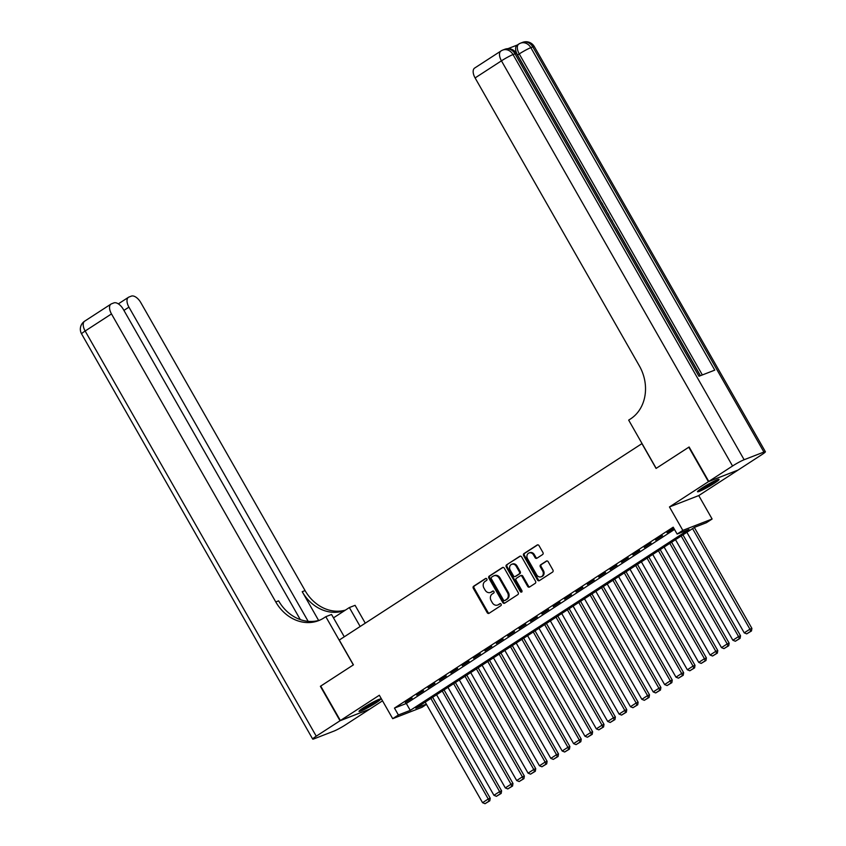 <?xml version="1.0" encoding="UTF-8"?>
<svg xmlns="http://www.w3.org/2000/svg" width="846" height="846" viewBox="0 0 846 846"><rect width="100%" height="100%" fill="white"/><g stroke="black" fill="none" stroke-linecap="round" stroke-linejoin="round"><path stroke-width="1.27" d="M486.841 578.971A1.1 0.931 -111.2 0 0 485.519 578.527L473.654 586.236A1.565 1.322 -111.2 0 0 473.305 588.308L487.19 612.663A1.565 1.322 -111.2 0 0 489.083 613.287L500.948 605.588A1.1 0.931 -111.2 0 0 499.87 603.695L498.336 604.689A5.002 4.23 -111.2 0 1 497.67 605.027A5.002 4.23 -111.2 0 1 492.287 602.68L491.135 600.649A5.002 4.23 -111.2 0 1 492.235 593.998L493.768 593.004A1.1 0.931 -111.2 0 0 492.689 591.111L491.156 592.105A5.002 4.23 -111.2 0 1 490.5 592.443A5.002 4.23 -111.2 0 1 485.118 590.096L483.954 588.065A5.002 4.23 -111.2 0 1 485.065 581.424L486.598 580.419A1.1 0.931 -111.2 0 0 486.841 578.971M702.106 487.973A12.426 1.153 150.3 0 0 697.485 491.727A12.426 1.153 150.3 0 0 703.534 489.443A12.426 1.153 150.3 0 0 714.458 483.182A12.426 1.153 150.3 0 0 719.079 479.418A12.426 1.153 150.3 0 0 713.041 481.702A12.426 1.153 150.3 0 0 702.106 487.973M363.632 707.647A12.426 1.153 150.3 0 0 359.011 711.412A12.426 1.153 150.3 0 0 365.06 709.117A12.426 1.153 150.3 0 0 375.984 702.857A12.426 1.153 150.3 0 0 380.605 699.092A12.426 1.153 150.3 0 0 374.556 701.387A12.426 1.153 150.3 0 0 363.632 707.647M542.582 554.564A1.565 1.322 -111.2 0 0 542.921 552.48L539.029 545.649A1.565 1.322 -111.2 0 0 537.136 545.025L523.96 553.58A1.565 1.322 -111.2 0 0 523.621 555.653L537.506 580.007A1.565 1.322 -111.2 0 0 539.388 580.631L552.575 572.076A1.565 1.322 -111.2 0 0 552.914 570.003L548.208 561.755A1.565 1.322 -111.2 0 0 546.326 561.12L540.679 564.779A1.565 1.322 -111.2 0 0 540.34 566.862L542.667 570.955A4.188 3.543 -111.2 0 1 541.197 576.792A4.188 3.543 -111.2 0 1 536.692 574.836L527.555 558.804A4.188 3.543 -111.2 0 1 529.025 552.967A4.188 3.543 -111.2 0 1 533.53 554.923L535.053 557.599A1.565 1.322 -111.2 0 0 536.935 558.223L542.582 554.564M737.68 470.217L708.43 481.66L688.781 447.206L656.073 468.43L641.924 443.632L339.278 640.041L353.427 664.85L320.719 686.085L340.378 720.538L379.336 695.243L392.703 718.677L398.392 714.976L394.458 708.091L673.205 527.174L677.138 534.069L682.828 530.379L712.11 519.01L706.421 522.701L694.555 527.312L415.809 708.218L426.342 704.126M708.43 481.66L669.461 506.944L682.828 530.379M504.301 568.195A1.565 1.322 -111.2 0 0 502.408 567.571L489.231 576.115A1.565 1.322 -111.2 0 0 488.882 578.199L502.778 602.542A1.565 1.322 -111.2 0 0 504.66 603.177L517.837 594.622A1.565 1.322 -111.2 0 0 518.186 592.549L504.301 568.195M506.595 564.853L519.772 556.298A1.565 1.322 -111.2 0 1 521.665 556.922L535.55 581.276A1.565 1.322 -111.2 0 1 535.201 583.349L529.564 587.008A1.565 1.322 -111.2 0 1 527.682 586.384L522.045 576.507A1.565 1.322 -111.2 0 0 520.153 575.883L516.42 578.304A1.565 1.322 -111.2 0 0 516.071 580.388L521.929 590.667A1.1 0.931 -111.2 0 1 520.375 591.682L506.246 566.926A1.565 1.322 -111.2 0 1 506.595 564.853L520.375 556.118M340.378 720.538L369.66 709.17L382.519 700.816M412.15 698.109L405.319 702.54L412.15 698.109M423.529 690.727L416.697 695.158L423.529 690.727M434.897 683.346L428.076 687.766L434.897 683.346M446.276 675.954L439.455 680.385L446.276 675.954M457.654 668.573L450.833 673.004L457.654 668.573M469.033 661.191L462.212 665.622L469.033 661.191M480.412 653.799L473.58 658.23L480.412 653.799M491.79 646.418L484.959 650.849L491.79 646.418M503.169 639.037L496.338 643.468L503.169 639.037M514.548 631.655L507.716 636.086L514.548 631.655M525.916 624.263L519.095 628.694L525.916 624.263M537.295 616.882L530.474 621.313L537.295 616.882M548.673 609.501L541.852 613.932L548.673 609.501M560.052 602.119L553.231 606.55L560.052 602.119M571.431 594.727L564.599 599.158L571.431 594.727M582.809 587.346L575.978 591.777L582.809 587.346M594.188 579.965L587.357 584.396L594.188 579.965M605.567 572.583L598.735 577.014L605.567 572.583M616.935 565.191L610.114 569.622L616.935 565.191M628.314 557.81L621.493 562.241L628.314 557.81M639.692 550.429L632.871 554.86L639.692 550.429M651.071 543.047L644.25 547.468L651.071 543.047M662.45 535.655L655.618 540.086L662.45 535.655M394.458 708.091L406.334 703.481L674.495 529.437M673.828 528.274L666.997 532.705L674.04 528.644M669.461 506.944L698.754 495.576L737.723 470.291M698.754 495.576L712.11 519.01M426.49 704.39L421.995 707.309L392.703 718.677M398.392 714.976L410.268 710.376L689.014 529.459L677.138 534.069M406.334 703.481L410.268 710.376M490.5 592.443L491.293 592.137A5.002 4.23 -111.2 0 0 491.949 591.798L491.156 592.105M493.197 590.984L491.949 591.798M497.67 605.027L498.463 604.721A5.002 4.23 -111.2 0 0 499.129 604.382L498.336 604.689M500.377 603.568L499.129 604.382M486.027 578.41L474.447 585.929A1.565 1.322 -111.2 0 0 474.098 588.002L487.983 612.345A1.565 1.322 -111.2 0 0 489.274 613.16M503.01 567.38L490.024 575.809A1.565 1.322 -111.2 0 0 489.675 577.892L503.56 602.236A1.565 1.322 -111.2 0 0 504.851 603.05M491.537 577.215A1.1 0.931 -111.2 0 0 491.293 578.675L503.486 600.047A1.1 0.931 -111.2 0 0 504.808 600.48L506.426 599.433A5.002 4.23 -111.2 0 0 507.537 592.782L499.203 578.178A5.002 4.23 -111.2 0 0 493.821 575.83A5.002 4.23 -111.2 0 0 493.155 576.168L491.537 577.215M505.305 600.29A1.1 0.931 -111.2 0 0 505.601 600.174L504.808 600.48M493.821 575.83L494.603 575.523A5.002 4.23 -111.2 0 1 499.997 577.871L508.33 592.475A5.002 4.23 -111.2 0 1 507.219 599.127L505.601 600.174M520.946 575.576A1.565 1.322 -111.2 0 1 522.839 576.2L528.464 586.077A1.565 1.322 -111.2 0 0 529.755 586.881M507.389 564.546A1.565 1.322 -111.2 0 0 507.04 566.619L521.157 591.375A1.1 0.931 -111.2 0 0 521.897 591.925M516.197 566.26A4.188 3.543 -111.2 0 0 511.703 564.303A4.188 3.543 -111.2 0 0 510.223 570.141L513.448 575.788A1.565 1.322 -111.2 0 0 515.33 576.412L519.074 573.99A1.565 1.322 -111.2 0 0 519.423 571.907L516.197 566.26L516.991 565.953A4.188 3.543 -111.2 0 0 512.486 563.996L511.703 564.303M515.7 576.274A1.565 1.322 -111.2 0 0 516.123 576.105L515.33 576.412M516.991 565.953L520.216 571.6A1.565 1.322 -111.2 0 1 519.867 573.683L516.123 576.105M529.025 552.967L529.818 552.66A4.188 3.543 -111.2 0 1 534.323 554.616L535.846 557.292A1.565 1.322 -111.2 0 0 537.136 558.096M541.197 576.792L541.99 576.486A4.188 3.543 -111.2 0 0 543.46 570.648L542.667 570.955M546.918 560.94L541.472 564.472A1.565 1.322 -111.2 0 0 541.123 566.556L543.46 570.648M537.739 544.845L524.753 553.273A1.565 1.322 -111.2 0 0 524.404 555.346L538.299 579.7A1.565 1.322 -111.2 0 0 539.589 580.504M430.889 698.436L488.248 799.005L482.558 802.695L425.2 702.127M489.009 801.12L485.033 803.7L489.802 800.813L489.009 801.12L488.248 799.005L490.225 798.233L432.655 697.284M482.558 802.695L485.033 803.7M489.802 800.813L490.225 798.233M377.485 699.991A10.755 0.994 -29.7 0 1 361.369 709.181M368.338 704.771A9.962 0.92 150.3 0 0 370.136 703.745M360.523 709.805A12.352 1.142 150.3 0 0 378.448 699.579M715.959 480.317A10.755 0.994 -29.7 0 1 699.843 489.506M706.812 485.096A9.962 0.92 150.3 0 0 708.62 484.06M699.008 490.13A12.352 1.142 150.3 0 0 716.932 479.904M340.029 720.76L320.38 686.307L353.321 664.924L325.805 616.692L323.87 617.95A39.836 33.713 68.8 0 1 318.635 620.626A39.836 33.713 68.8 0 1 275.775 601.95L111.482 313.929L85.15 331.019L316.256 736.189L340.029 720.76L369.279 709.318M360.163 626.495L349.356 607.555L333.483 617.855M349.356 607.555L355.087 605.324L365.271 623.174M325.805 616.692L331.547 614.46L344.28 636.795M308.156 621.345L128.941 307.151A9.56 5.013 57 0 1 128.486 297.284A9.56 5.013 57 0 1 128.973 297.041L131.31 296.132A9.56 5.013 57 0 1 140.774 302.561L305.068 590.582A39.836 33.713 68.8 0 0 345.432 610.103M344.935 610.421A39.836 33.713 68.8 0 1 302.212 591.692L318.625 620.467M316.256 736.189A9.56 0.888 150.3 0 0 312.703 739.087A9.56 0.888 150.3 0 0 314.173 738.78L333.969 731.092A9.56 0.888 150.3 0 0 345.538 724.821L369.321 709.392M300.298 619.61L123.315 309.329A9.56 5.013 57 0 0 113.85 302.91L111.524 303.809A9.56 5.013 57 0 0 111.027 304.063A9.56 5.013 57 0 0 111.482 313.929M320.042 620.033A39.836 33.713 68.8 0 1 278.63 600.85L275.775 601.95M700.446 375.687L615.994 227.616M612.525 221.536L611.637 219.992M608.771 214.947L607.565 212.854M606.751 211.426L603.843 206.308M603.071 204.965L601.792 202.723M599.528 198.757L517.551 55.032A9.56 5.013 -123 0 1 517.096 45.166L518.799 44.055A9.56 5.013 57 0 0 519.254 53.922L517.551 55.032M517.318 45.018L507.928 48.666M708.768 481.437L738.061 470.069L761.834 454.64A9.56 0.888 150.3 0 0 765.397 451.743A9.56 0.888 150.3 0 0 763.917 452.05L744.131 459.727A9.56 0.888 150.3 0 0 732.551 466.009L708.768 481.437L689.12 446.984L656.179 468.356L628.673 420.124L630.608 418.876A39.836 33.713 -111.2 0 0 639.396 365.958L475.103 77.927A9.56 5.013 -123 0 1 474.648 68.061L500.991 50.972A9.56 5.013 57 0 0 501.445 60.838L475.103 77.927M732.551 466.009L501.445 60.838A9.56 0.888 -29.7 0 1 513.025 54.556L515.003 53.795L698.944 376.269L714.775 370.125L530.833 47.651L532.811 46.879A9.56 0.888 -29.7 0 1 534.291 46.572L765.397 451.743M612.367 221.599L615.856 227.711M608.369 214.588L611.457 220.002M606.54 211.384L607.238 212.6M603.039 205.25L603.737 206.477M599.169 198.45L601.844 203.156M442.268 691.045L499.626 791.613L493.937 795.303L436.578 694.746M500.388 793.728L496.412 796.319L501.181 793.421L500.388 793.728L499.626 791.613L501.604 790.851L444.034 689.902M493.937 795.303L496.412 796.319M501.181 793.421L501.604 790.851M453.646 683.663L511.005 784.231L505.316 787.922L447.957 687.354M511.767 786.346L507.79 788.927L512.56 786.04L511.767 786.346L511.005 784.231L512.983 783.459L455.402 682.521M505.316 787.922L507.79 788.927M512.56 786.04L512.983 783.459M465.025 676.282L522.384 776.85L516.695 780.541L459.336 679.973M523.145 778.965L519.158 781.545L523.938 778.658L523.145 778.965L522.384 776.85L524.361 776.078L466.781 675.14M516.695 780.541L519.158 781.545M523.938 778.658L524.361 776.078M476.393 668.9L533.763 769.469L528.073 773.159L470.704 672.591M534.524 771.584L530.537 774.164L535.317 771.277L534.524 771.584L533.763 769.469L535.74 768.697L478.159 667.748M528.073 773.159L530.537 774.164M535.317 771.277L535.74 768.697M487.772 661.509L545.141 762.077L539.452 765.767L482.083 665.199M545.903 764.192L541.916 766.783L546.696 763.885L545.903 764.192L545.141 762.077L547.119 761.315L489.538 660.366M539.452 765.767L541.916 766.783M546.696 763.885L547.119 761.315M499.151 654.127L556.52 754.695L550.831 758.386L493.461 657.818M557.281 756.81L553.295 759.391L558.064 756.504L557.281 756.81L556.52 754.695L558.497 753.923L500.917 652.985M550.831 758.386L553.295 759.391M558.064 756.504L558.497 753.923M510.529 646.746L567.888 747.314L562.199 751.005L504.84 650.437M568.649 749.429L564.673 752.009L569.443 749.122L568.649 749.429L567.888 747.314L569.876 746.542L512.295 645.604M562.199 751.005L564.673 752.009M569.443 749.122L569.876 746.542M521.908 639.365L579.267 739.933L573.577 743.623L516.219 643.055M580.028 742.048L576.052 744.628L580.821 741.731L580.028 742.048L579.267 739.933L581.244 739.161L523.674 638.212M573.577 743.623L576.052 744.628M580.821 741.731L581.244 739.161M533.287 631.973L590.645 732.541L584.956 736.232L527.597 635.663M591.407 734.656L587.431 737.247L592.2 734.349L591.407 734.656L590.645 732.541L592.623 731.779L535.053 630.83M584.956 736.232L587.431 737.247M592.2 734.349L592.623 731.779M544.665 624.591L602.024 725.159L596.335 728.85L538.976 628.282M602.786 727.274L598.809 729.855L603.579 726.968L602.786 727.274L602.024 725.159L604.002 724.388L546.421 623.449M596.335 728.85L598.809 729.855M603.579 726.968L604.002 724.388M556.044 617.21L613.403 717.778L607.714 721.469L550.355 620.901M614.164 719.893L610.178 722.473L614.957 719.586L614.164 719.893L613.403 717.778L615.38 717.006L557.8 616.068M607.714 721.469L610.178 722.473M614.957 719.586L615.38 717.006M567.412 609.829L624.782 710.386L619.092 714.087L561.723 613.519M625.543 712.501L621.556 715.092L626.336 712.195L625.543 712.501L624.782 710.386L626.759 709.625L569.178 608.676M619.092 714.087L621.556 715.092M626.336 712.195L626.759 709.625M578.791 602.437L636.16 703.005L630.471 706.696L573.102 606.127M636.922 705.12L632.935 707.711L637.715 704.813L636.922 705.12L636.16 703.005L638.138 702.243L580.557 601.295M630.471 706.696L632.935 707.711M637.715 704.813L638.138 702.243M590.17 595.055L647.539 695.624L641.85 699.314L584.48 598.746M648.3 697.739L644.314 700.319L649.083 697.432L648.3 697.739L647.539 695.624L649.517 694.852L591.936 593.913M641.85 699.314L644.314 700.319M649.083 697.432L649.517 694.852M601.548 587.674L658.907 688.242L653.218 691.933L595.859 591.365M659.668 690.357L655.692 692.937L660.462 690.05L659.668 690.357L658.907 688.242L660.895 687.47L603.314 586.521M653.218 691.933L655.692 692.937M660.462 690.05L660.895 687.47M612.927 580.282L670.286 680.85L664.596 684.551L607.238 583.983M671.047 682.965L667.071 685.556L671.84 682.659L671.047 682.965L670.286 680.85L672.263 680.089L614.693 579.14M664.596 684.551L667.071 685.556M671.84 682.659L672.263 680.089M624.306 572.901L681.665 673.469L675.975 677.16L618.616 576.591M682.426 675.584L678.45 678.175L683.219 675.277L682.426 675.584L681.665 673.469L683.642 672.707L626.072 571.759M675.975 677.16L678.45 678.175M683.219 675.277L683.642 672.707M635.684 565.519L693.043 666.088L687.354 669.778L629.995 569.21M693.805 668.203L689.828 670.783L694.598 667.896L693.805 668.203L693.043 666.088L695.021 665.316L637.44 564.377M687.354 669.778L689.828 670.783M694.598 667.896L695.021 665.316M647.053 558.138L704.422 658.706L698.733 662.397L641.374 561.829M705.183 660.821L701.197 663.401L705.976 660.515L705.183 660.821L704.422 658.706L706.399 657.934L648.819 556.985M698.733 662.397L701.197 663.401M705.976 660.515L706.399 657.934M658.431 550.746L715.801 651.314L710.111 655.016L652.742 554.447M716.562 653.429L712.575 656.02L717.355 653.123L716.562 653.429L715.801 651.314L717.778 650.553L660.197 549.604M710.111 655.016L712.575 656.02M717.355 653.123L717.778 650.553M669.81 543.365L727.179 643.933L721.49 647.624L664.121 547.055M727.941 646.048L723.954 648.628L728.734 645.741L727.941 646.048L727.179 643.933L729.157 643.161L671.576 542.223M721.49 647.624L723.954 648.628M728.734 645.741L729.157 643.161M681.189 535.983L738.547 636.552L732.869 640.242L675.499 539.674M739.319 638.667L735.333 641.247L740.102 638.36L739.319 638.667L738.547 636.552L740.536 635.78L682.955 534.841M732.869 640.242L735.333 641.247M740.102 638.36L740.536 635.78M692.567 528.602L749.926 629.17L744.237 632.861L686.878 532.293M750.688 631.285L746.711 633.865L751.481 630.979L750.688 631.285L749.926 629.17L751.904 628.398L694.333 527.449M744.237 632.861L746.711 633.865M751.481 630.979L751.904 628.398M487.983 612.345L487.19 612.663M474.098 588.002L473.305 588.308M474.447 585.929L473.654 586.236M503.56 602.236L502.778 602.542M489.675 577.892L488.882 578.199M490.024 575.809L489.231 576.115M507.219 599.127L506.426 599.433M508.33 592.475L507.537 592.782M499.997 577.871L499.203 578.178M528.464 586.077L527.682 586.384M522.839 576.2L522.045 576.507M521.157 591.375L520.375 591.682M507.04 566.619L506.246 566.926M519.867 573.683L519.074 573.99M520.216 571.6L519.423 571.907M535.846 557.292L535.053 557.599M534.323 554.616L533.53 554.923M541.123 566.556L540.34 566.862M541.472 564.472L540.679 564.779M538.299 579.7L537.506 580.007M524.404 555.346L523.621 555.653M524.753 553.273L523.96 553.58M302.212 591.692L305.068 590.582M128.941 307.151L123.928 310.397M85.15 331.019A9.56 5.013 -123 0 1 84.695 321.152A9.56 9.56 0 0 0 81.597 333.916A9.56 0.888 -29.7 0 1 85.15 331.019M763.917 452.05L532.811 46.879A9.56 8.09 -111.2 0 0 522.521 42.395L520.544 43.167A9.56 8.09 68.8 0 1 530.833 47.651A9.56 0.888 -29.7 0 0 519.254 53.922L702.36 374.947M700.298 375.751L516.483 53.488A9.56 0.888 -29.7 0 0 515.003 53.795A9.56 8.09 -111.2 0 0 504.713 49.311L502.736 50.083A9.56 9.56 0 0 0 500.991 50.972A9.56 5.013 57 0 1 501.477 50.718A9.56 8.09 68.8 0 1 502.736 50.083A9.56 8.09 68.8 0 1 513.025 54.556L744.131 459.727M519.285 43.812A9.56 5.013 57 0 0 518.799 44.055A9.56 9.56 0 0 1 520.544 43.167A9.56 8.09 68.8 0 0 519.285 43.812M505.453 600.248L504.671 600.554M521.157 575.47L520.364 575.777M515.923 576.211L515.129 576.517M128.486 297.284L118.355 303.862M111.027 304.063L84.695 321.152M81.597 333.916L312.703 739.087M516.483 53.488A9.56 9.56 0 0 0 504.713 49.311M534.291 46.572A9.56 9.56 0 0 0 522.521 42.395"/></g></svg>
